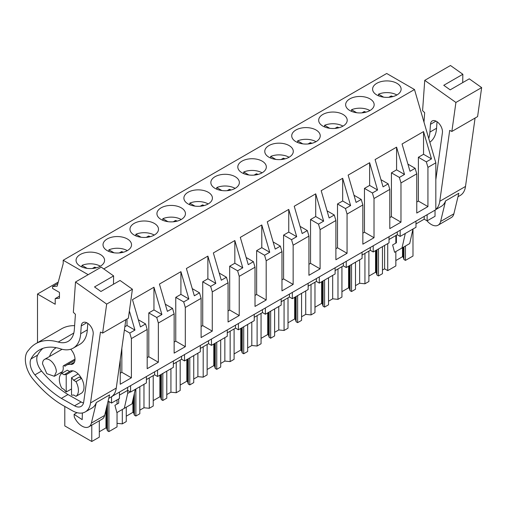 <?xml version="1.0" encoding="UTF-8"?>
<svg xmlns="http://www.w3.org/2000/svg" width="507" height="507" viewBox="0 0 507 507"><rect width="100%" height="100%" fill="white"/><g stroke="black" fill="none" stroke-linecap="round" stroke-linejoin="round"><path stroke-width="0.76" d="M427.128 214.727L427.128 220.856L435.038 216.286L435.038 210.158M112.091 396.335L435.83 209.702L435.83 162.823L414.498 89.536L386.702 73.483L63.198 260.256L63.198 263.627L57.158 286.182L52.563 286.594L52.563 288.432L59.458 292.412L59.458 298.236L55.212 298.617L55.212 304.263L37.505 294.035L37.505 342.688M146.403 376.802L146.403 382.931L130.584 392.057L127.669 390.377L119.443 395.124M119.443 392.367L119.443 398.496L111.534 403.059L111.534 396.734M108.099 401.075L111.534 403.059M427.128 220.856L424.207 219.17L415.987 223.917M415.987 221.16L415.987 227.288L400.169 236.414L397.254 234.735L389.027 239.481M389.027 236.725L389.027 242.853L373.209 251.979L370.294 250.293L362.068 255.046M362.068 252.29L362.068 258.418L346.256 267.544L343.334 265.858L335.108 270.611M335.108 267.854L335.108 273.976L319.296 283.109L316.374 281.423L308.148 286.176M308.148 283.413L308.148 289.541L292.336 298.674L289.421 296.988L281.195 301.741M281.195 298.978L281.195 305.106L265.376 314.239L262.461 312.553L254.235 317.3M254.235 314.543L254.235 320.671L238.417 329.803L235.502 328.118L227.275 332.865M227.275 330.108L227.275 336.236L211.463 345.368L208.542 343.683L200.316 348.429M200.316 345.673L200.316 351.801L184.504 360.933L181.582 359.248L173.356 363.994M173.356 361.238L173.356 367.366L157.544 376.498L154.629 374.812L146.403 379.559M58.261 282.057L37.505 294.035M59.458 296.164L55.212 298.617M57.868 283.527L52.563 286.594M88.174 274.674L63.198 260.256M414.498 89.536L103.777 268.932M396.943 94.961A14.259 8.232 0 0 0 401.119 89.143A14.259 8.232 0 0 0 392.317 81.538A14.259 8.232 0 0 0 376.777 83.319A14.259 8.232 0 0 0 372.601 89.143A14.259 8.232 0 0 0 381.403 96.748A14.259 8.232 0 0 0 396.943 94.961M188.065 192.267A14.259 8.232 0 0 0 183.889 198.091A14.259 8.232 0 0 0 192.692 205.696A14.259 8.232 0 0 0 208.231 203.915A14.259 8.232 0 0 0 212.408 198.091A14.259 8.232 0 0 0 203.605 190.486A14.259 8.232 0 0 0 188.065 192.267M161.106 207.832A14.259 8.232 0 0 0 156.929 213.656A14.259 8.232 0 0 0 165.732 221.261A14.259 8.232 0 0 0 181.272 219.474A14.259 8.232 0 0 0 185.448 213.656A14.259 8.232 0 0 0 176.645 206.051A14.259 8.232 0 0 0 161.106 207.832M322.858 114.449A14.259 8.232 0 0 0 318.681 120.273A14.259 8.232 0 0 0 327.484 127.878A14.259 8.232 0 0 0 343.024 126.091A14.259 8.232 0 0 0 347.2 120.273A14.259 8.232 0 0 0 338.397 112.662A14.259 8.232 0 0 0 322.858 114.449M369.983 110.526A14.259 8.232 0 0 0 374.16 104.708A14.259 8.232 0 0 0 365.357 97.097A14.259 8.232 0 0 0 349.817 98.884A14.259 8.232 0 0 0 345.641 104.708A14.259 8.232 0 0 0 354.444 112.313A14.259 8.232 0 0 0 369.983 110.526M268.944 145.579A14.259 8.232 0 0 0 264.768 151.397A14.259 8.232 0 0 0 273.571 159.002A14.259 8.232 0 0 0 289.11 157.221A14.259 8.232 0 0 0 293.287 151.397A14.259 8.232 0 0 0 284.484 143.792A14.259 8.232 0 0 0 268.944 145.579M295.898 130.014A14.259 8.232 0 0 0 291.721 135.832A14.259 8.232 0 0 0 300.524 143.443A14.259 8.232 0 0 0 316.064 141.656A14.259 8.232 0 0 0 320.24 135.832A14.259 8.232 0 0 0 311.437 128.227A14.259 8.232 0 0 0 295.898 130.014M262.151 172.786A14.259 8.232 0 0 0 266.327 166.961A14.259 8.232 0 0 0 257.524 159.356A14.259 8.232 0 0 0 241.985 161.144A14.259 8.232 0 0 0 237.808 166.961A14.259 8.232 0 0 0 246.611 174.566A14.259 8.232 0 0 0 262.151 172.786M127.358 250.604A14.259 8.232 0 0 0 131.535 244.786A14.259 8.232 0 0 0 122.732 237.181A14.259 8.232 0 0 0 107.192 238.962A14.259 8.232 0 0 0 103.016 244.786A14.259 8.232 0 0 0 111.819 252.391A14.259 8.232 0 0 0 127.358 250.604M154.318 235.039A14.259 8.232 0 0 0 158.495 229.221A14.259 8.232 0 0 0 149.692 221.616A14.259 8.232 0 0 0 134.152 223.397A14.259 8.232 0 0 0 129.976 229.221A14.259 8.232 0 0 0 138.779 236.826A14.259 8.232 0 0 0 154.318 235.039M235.191 188.351A14.259 8.232 0 0 0 239.367 182.526A14.259 8.232 0 0 0 230.565 174.921A14.259 8.232 0 0 0 215.025 176.709A14.259 8.232 0 0 0 210.849 182.526A14.259 8.232 0 0 0 219.651 190.131A14.259 8.232 0 0 0 235.191 188.351M80.233 254.527A14.259 8.232 0 0 0 76.056 260.351A14.259 8.232 0 0 0 84.859 267.956A14.259 8.232 0 0 0 100.399 266.169A14.259 8.232 0 0 0 104.575 260.351A14.259 8.232 0 0 0 95.772 252.746A14.259 8.232 0 0 0 80.233 254.527M435.83 162.823L427.94 167.38L427.94 206.596L416.767 213.048L416.767 173.831L408.87 178.388L400.98 182.945L400.98 222.161L389.807 228.613L389.807 189.396L374.02 198.51L374.02 237.726L362.854 244.178L362.854 204.955L347.061 214.074L347.061 253.291L335.894 259.742L335.894 220.52L320.101 229.639L320.101 268.856L308.934 275.301L308.934 236.085L301.038 240.641L293.147 245.204L293.147 284.421L281.974 290.866L281.974 251.649L266.188 260.769L266.188 299.986L255.015 306.431L255.015 267.214L239.228 276.328L239.228 315.55L228.061 321.996L228.061 282.779L212.268 291.893L212.268 331.115L201.102 337.561L201.102 298.344L185.309 307.457L185.309 346.674L174.142 353.126L174.142 313.909L166.245 318.466L158.355 323.022L158.355 362.239L147.182 368.69L147.182 329.474L131.395 338.587L129.786 333.061L124.399 329.956M147.182 329.474L145.579 323.948L140.42 326.926L132.473 299.637L153.957 287.228L161.904 314.524L156.745 317.502L148.798 312.914L153.957 309.935L153.957 287.228M158.355 323.022L156.745 317.502M174.142 313.909L172.532 308.383L167.373 311.361L159.432 284.072L180.917 271.663L188.864 298.959L183.705 301.938L175.758 297.349L180.917 294.371L180.917 271.663M185.309 307.457L183.705 301.938M201.102 298.344L199.492 292.818L194.333 295.796L186.392 268.507L207.876 256.105L215.817 283.394L210.665 286.373L202.718 281.784L207.876 278.806L207.876 256.105M212.268 291.893L210.665 286.373M228.061 282.779L226.452 277.253L221.293 280.232L213.352 252.942L234.836 240.54L242.777 267.829L237.618 270.808L229.677 266.219L234.836 263.241L234.836 240.54M239.228 276.328L237.618 270.808M255.015 267.214L253.411 261.688L248.253 264.667L240.305 237.377L261.789 224.975L269.737 252.264L264.578 255.243L256.637 250.654L261.789 247.676L261.789 224.975M266.188 260.769L264.578 255.243M281.974 251.649L280.371 246.129L275.212 249.102L267.265 221.812L288.749 209.41L296.696 236.699L291.538 239.678L283.59 235.09L288.749 232.111L288.749 209.41M293.147 245.204L291.538 239.678M308.934 236.085L307.324 230.565L302.166 233.537L294.225 206.248L315.709 193.845L323.656 221.134L318.497 224.113L310.55 219.525L315.709 216.552L315.709 193.845M320.101 229.639L318.497 224.113M335.894 220.52L334.284 215L329.125 217.978L321.185 190.683L342.669 178.28L350.61 205.569L345.451 208.548L337.51 203.966L342.669 200.987L342.669 178.28M347.061 214.074L345.451 208.548M362.854 204.955L361.244 199.435L356.085 202.413L348.144 175.118L369.628 162.715L377.569 190.005L372.411 192.983L364.47 188.401L369.628 185.423L369.628 162.715M374.02 198.51L372.411 192.983M389.807 189.396L388.204 183.87L383.045 186.849L375.098 159.559L396.582 147.15L404.529 174.446L399.37 177.418L391.429 172.836L396.582 169.858L396.582 147.15M400.98 182.945L399.37 177.418M416.767 173.831L415.157 168.305L410.005 171.284L402.057 143.994L423.541 131.586L431.489 158.881L426.33 161.86L418.383 157.271L423.541 154.293L423.541 131.586M427.94 167.38L426.33 161.86M129.374 310.956L134.944 330.089L129.786 333.061M120.229 359.799L120.229 384.255L131.395 377.804L131.395 338.587M112.332 396.474L112.332 396.132M118.689 398.927L118.689 403.128L114.924 405.302L116.876 412.622L124.297 408.338L127.669 393.438L127.669 387.614M130.584 392.057L130.584 385.935M154.629 374.812L154.629 372.056M157.544 376.498L157.544 370.37M181.582 359.248L181.582 356.491M184.504 360.933L184.504 354.805M208.542 343.683L208.542 340.926M211.463 345.368L211.463 339.24M235.502 328.118L235.502 325.361M238.417 329.803L238.417 323.675M262.461 312.553L262.461 309.796M265.376 314.239L265.376 308.11M289.421 296.988L289.421 294.231M292.336 298.674L292.336 292.545M316.374 281.423L316.374 278.666M319.296 283.109L319.296 276.98M343.334 265.858L343.334 263.101M346.256 267.544L346.256 261.416M370.294 250.293L370.294 247.536M373.209 251.979L373.209 245.851M397.254 234.735L397.254 231.972M400.169 236.414L400.169 230.292M424.207 219.17L424.207 216.413M396.398 235.229L396.398 242.796L392.627 244.97L394.579 252.296L402 248.005L405.289 233.461M402 248.005L409.7 243.563L412.983 229.018L412.99 256.041L405.454 260.395L405.454 246.015M117.041 423.326L122.314 423.865L122.314 409.485M135.87 389.008L135.87 416.038L139.824 413.756L139.824 386.727M122.314 423.865L126.268 421.583L126.268 407.203M143.969 384.331L143.969 407.761L139.824 410.157M143.969 407.761L149.273 408.3L149.273 377.899M162.829 373.444L162.829 400.473L166.784 398.191L166.784 371.162M149.273 408.3L153.222 406.018L153.222 375.617M170.929 368.766L170.929 392.196L166.784 394.592M170.929 392.196L176.233 392.735L176.233 362.34M189.789 357.879L189.789 384.908L193.737 382.627L193.737 355.597M176.233 392.735L180.181 390.453L180.181 360.052M197.888 353.202L197.888 376.631L193.737 379.027M197.888 376.631L203.187 377.17L203.187 346.775M216.749 342.314L216.749 369.343L220.697 367.062L220.697 340.032M203.187 377.17L207.141 374.888L207.141 344.494M224.848 337.637L224.848 361.066L220.697 363.462M224.848 361.066L230.146 361.605L230.146 331.21M243.702 326.749L243.702 353.778L247.657 351.497L247.657 324.467M230.146 361.605L234.101 359.324L234.101 328.929M251.802 322.078L251.802 345.501L247.657 347.897M251.802 345.501L257.106 346.04L257.106 315.646M270.662 311.19L270.662 338.213L274.617 335.932L274.617 308.909M257.106 346.04L261.061 343.759L261.061 313.364M278.761 306.513L278.761 329.937L274.617 332.332M278.761 329.937L284.066 330.482L284.066 300.081M297.622 295.625L297.622 322.655L301.576 320.367L301.576 293.344M284.066 330.482L288.014 328.2L288.014 297.799M305.721 290.948L305.721 314.378L301.576 316.767M305.721 314.378L311.019 314.917L311.019 284.516M324.581 280.06L324.581 307.09L328.53 304.808L328.53 277.779M311.019 314.917L314.974 312.635L314.974 282.234M332.681 275.383L332.681 298.813L328.53 301.209M332.681 298.813L337.979 299.352L337.979 268.951M351.535 264.496L351.535 291.525L355.489 289.243L355.489 262.214M337.979 299.352L341.933 297.07L341.933 266.669M359.64 259.818L359.64 283.248L355.489 285.644M359.64 283.248L364.939 283.787L364.939 253.386M378.495 248.931L378.495 275.96L382.449 273.679L382.449 246.649M364.939 283.787L368.893 281.505L368.893 251.104M387.722 243.607L387.722 270.63L384.604 268.83L382.449 270.079M384.604 268.83L384.604 245.401M387.722 270.63L395.847 265.941L395.847 251.561M395.847 243.113L395.847 235.54M99.309 420.785L99.309 437.148L91.773 441.496L64.795 425.924L64.795 406.449M91.773 441.496L91.773 425.139M117.041 412.533L117.041 426.907L108.91 431.603L108.91 401.544M117.041 404.079L117.041 399.884M130.318 391.905L127.669 393.438M124.297 408.338L131.997 403.895L135.28 389.351M145.579 323.948L138.335 319.765M158.355 362.239L148.798 356.725L147.182 357.657M148.798 356.725L148.798 312.914M161.904 314.524L153.957 309.935M172.532 308.383L165.295 304.2M185.309 346.674L175.758 341.16L174.142 342.098M175.758 341.16L175.758 297.349M188.864 298.959L180.917 294.371M199.492 292.818L192.248 288.635M212.268 331.115L202.718 325.595L201.102 326.533M202.718 325.595L202.718 281.784M215.817 283.394L207.876 278.806M226.452 277.253L219.208 273.077M239.228 315.55L229.677 310.031L228.061 310.968M229.677 310.031L229.677 266.219M242.777 267.829L234.836 263.241M253.411 261.688L246.168 257.512M266.188 299.986L256.637 294.472L255.015 295.404M256.637 294.472L256.637 250.654M269.737 252.264L261.789 247.676M280.371 246.129L273.127 241.947M293.147 284.421L283.59 278.907L281.974 279.839M283.59 278.907L283.59 235.09M296.696 236.699L288.749 232.111M307.324 230.565L300.087 226.382M320.101 268.856L310.55 263.342L308.934 264.274M310.55 263.342L310.55 219.525M323.656 221.134L315.709 216.552M334.284 215L327.04 210.817M347.061 253.291L337.51 247.777L335.894 248.709M337.51 247.777L337.51 203.966M350.61 205.569L342.669 200.987M361.244 199.435L354 195.252M374.02 237.726L364.47 232.212L362.854 233.144M364.47 232.212L364.47 188.401M377.569 190.005L369.628 185.423M388.204 183.87L380.96 179.687M400.98 222.161L391.429 216.647L389.807 217.579M391.429 216.647L391.429 172.836M404.529 174.446L396.582 169.858M415.157 168.305L407.92 164.122M427.94 206.596L418.383 201.083L416.767 202.014M418.383 201.083L418.383 157.271M431.489 158.881L423.541 154.293M131.395 377.804L121.845 372.29L120.229 373.222M121.845 372.29L121.845 348.239M124.849 326.742L127.004 325.5L127.004 319.011M134.944 330.089L127.004 325.5M64.091 374.755L61.746 373.406L67.323 370.186L69.662 371.542L64.091 374.755A11.255 6.502 60 0 1 66.214 374.667L66.214 392L71.525 388.939M66.214 392A11.255 6.502 60 0 1 64.091 389.465L61.746 388.108A13.512 7.801 -120 0 1 61.746 373.406M66.214 374.667L72.85 370.839M71.525 377.734L71.525 395.067A11.255 6.502 60 0 0 73.642 394.978L75.987 396.328A13.512 7.801 -120 0 0 75.987 381.625L81.564 378.406L79.219 377.056L73.642 380.269A11.255 6.502 60 0 0 71.525 377.734L78.154 373.906M56.347 371.815L54.325 376.276L46.809 373.665L42.55 363.849A9.753 5.634 60 0 1 44.565 359.381A9.753 5.634 60 0 1 52.088 361.998A9.753 5.634 60 0 1 56.347 371.815M108.91 431.603L107.421 430.741L106.685 428.326L105.963 427.908L99.309 431.749M405.454 260.395L403.965 259.533L403.223 257.119L402.507 256.7L395.847 260.541M378.495 275.96L377.005 275.098L376.27 272.684L375.548 272.265L368.893 276.106M351.535 291.525L350.045 290.663L349.31 288.242L348.588 287.83L341.933 291.671M324.581 307.09L323.092 306.228L322.351 303.807L321.628 303.395L314.974 307.236M297.622 322.655L296.132 321.793L295.391 319.372L294.675 318.96L288.014 322.801M270.662 338.213L269.173 337.358L268.431 334.937L267.715 334.519L261.061 338.365M243.702 353.778L242.213 352.923L241.478 350.502L240.755 350.084L234.101 353.93M216.749 369.343L215.253 368.481L214.518 366.067L213.796 365.648L207.141 369.495M189.789 384.908L188.3 384.046L187.558 381.632L186.836 381.213L180.181 385.06M162.829 400.473L161.34 399.611L160.599 397.196L159.882 396.778L153.222 400.619M135.87 416.038L134.38 415.176L133.645 412.761L132.923 412.343L126.268 416.184M134.38 415.176L134.38 393.337M161.34 399.611L161.34 374.305M188.3 384.046L188.3 358.741M215.253 368.481L215.253 343.176M242.213 352.923L242.213 327.611M269.173 337.358L269.173 312.046M296.132 321.793L296.132 296.481M323.092 306.228L323.092 280.916M350.045 290.663L350.045 265.357M377.005 275.098L377.005 249.793M403.965 259.533L403.965 246.877M107.421 430.741L107.421 403.895M73.642 380.269L75.987 381.625M81.564 378.406A13.512 7.801 60 0 1 81.564 393.115L75.987 396.328M106.685 428.326L106.685 406.963M105.963 427.908L105.963 409.954M403.223 257.119L403.223 247.302M402.507 256.7L402.507 247.72M376.27 272.684L376.27 250.217M375.548 272.265L375.548 250.635M349.31 288.242L349.31 265.782M348.588 287.83L348.588 266.2M322.351 303.807L322.351 281.347M321.628 303.395L321.628 281.759M295.391 319.372L295.391 296.912M294.675 318.96L294.675 297.324M268.431 334.937L268.431 312.477M267.715 334.519L267.715 312.889M241.478 350.502L241.478 328.035M240.755 350.084L240.755 328.454M214.518 366.067L214.518 343.6M213.796 365.648L213.796 344.019M187.558 381.632L187.558 359.165M186.836 381.213L186.836 359.583M160.599 397.196L160.599 374.73M159.882 396.778L159.882 375.148M133.645 412.761L133.645 396.607M132.923 412.343L132.923 399.795M475.078 118.049L465.508 186.443A26.269 15.166 60 0 1 460.274 195.417L457.992 196.735M455.913 102.458L424.739 80.359L450.476 65.504L462.853 74.276L443.752 85.303L450.172 89.859L469.273 78.826L481.65 87.603L455.913 102.458L451.864 131.452L449.69 130.4L439.772 201.304A26.269 15.166 60 0 1 435.83 209.359M453.879 213.808L440.615 221.464L445.564 200.918L458.829 193.256L453.879 213.808A13.512 7.801 60 0 1 451.357 217.535L438.092 225.19A13.512 7.801 60 0 1 426.932 220.735M445.564 200.918A26.269 15.166 60 0 1 441.166 206.444L435.83 209.524M481.65 87.603L477.6 116.591L451.864 131.452M462.853 74.276L462.701 82.622M424.739 80.359L422.584 110.691L424.663 112.662L423.991 122.136M428.713 138.373A36.517 21.085 60 0 0 429.93 132.08L430.487 124.304A8.486 4.899 60 0 1 432.224 120.951A8.486 4.899 60 0 1 438.98 123.455A8.486 4.899 60 0 1 442.446 132.295A8.486 4.899 60 0 1 442.402 132.752L435.83 179.719M440.615 221.464A13.512 7.801 60 0 1 438.092 225.19M429.93 132.08L436.565 128.252A36.517 21.085 60 0 1 429.828 142.207M436.565 128.252L437.028 121.724M125.837 319.683L116.268 388.077A26.269 15.166 60 0 1 111.033 397.044L108.752 398.363M106.673 304.092L75.505 281.993L101.242 267.132L113.619 275.909L94.511 286.937L100.931 291.487L120.039 280.46L132.409 289.231L106.673 304.092L102.623 333.08L100.449 332.034L90.531 402.932A26.269 15.166 60 0 1 85.296 411.906A26.269 15.166 60 0 1 72.374 410.727L63.527 405.733A86.304 49.832 60 0 1 32.841 378.932A20.261 11.699 60 0 1 27.879 370.687A22.112 12.764 60 0 1 28.5 350.312A67.545 38.995 60 0 1 35.794 343.676A67.545 38.995 60 0 1 58.223 342.054L73.807 333.055M104.645 415.436L91.374 423.098L96.324 402.545L109.588 394.89L104.645 415.436A13.512 7.801 60 0 1 102.116 419.162L88.852 426.824A13.512 7.801 60 0 1 74.282 416.963L74.085 414.352L82.197 419.625L82.362 412.971M96.324 402.545A26.269 15.166 60 0 1 91.932 408.078L85.296 411.906M132.409 289.231L128.36 318.225L102.623 333.08M35.794 343.676L61.537 328.815A67.545 38.995 60 0 1 74.618 325.659M113.619 275.909L113.467 284.25M75.505 281.993L73.344 312.325L75.423 314.289L74.345 329.474A30.021 17.333 60 0 1 68.192 341.331A30.021 17.333 60 0 1 58.223 342.054M73.211 348.138A36.517 21.085 60 0 0 80.695 333.714L81.247 325.931A8.486 4.899 60 0 1 82.983 322.579A8.486 4.899 60 0 1 89.739 325.088A8.486 4.899 60 0 1 93.212 333.929A8.486 4.899 60 0 1 93.161 334.379L83.725 401.867A13.302 7.681 60 0 1 81.069 406.411A13.302 7.681 60 0 1 74.529 405.815L61.347 398.375A86.304 49.832 60 0 1 34.92 374.876A12.795 7.39 60 0 1 30.997 358.943A60.289 34.806 60 0 1 39.426 349.957A60.289 34.806 60 0 1 60.466 348.822A36.517 21.085 60 0 0 73.211 348.138L79.846 344.31A36.517 21.085 60 0 0 87.324 329.886L87.793 323.358M91.374 423.098A13.512 7.801 60 0 1 88.852 426.824M83.503 402.964A13.302 7.681 60 0 1 81.164 401.981L67.982 394.547A86.304 49.832 60 0 1 41.555 371.042A12.795 7.39 60 0 1 37.626 355.115A60.289 34.806 60 0 1 42.924 348.36M61.347 398.375L67.982 394.547M77.013 412.66L74.085 414.352M69.554 371.473L69.871 371.289A11.255 6.502 60 0 1 75.505 371.846A11.255 6.502 60 0 1 81.437 378.336M59.642 373.209A10.134 5.85 60 0 0 61.151 372.753A10.134 5.85 60 0 0 63.204 367.157A1.876 1.084 60 0 1 63.514 365.718A1.876 1.084 60 0 1 65.016 366.282A18.246 10.533 60 0 1 66.385 365.211A18.246 10.533 60 0 1 70.581 364.4L74.472 362.156M49.559 356.503A38.507 22.232 60 0 1 56.176 347.707M70.701 349.234A10.134 5.85 60 0 1 72.913 363.95A10.134 5.85 60 0 1 70.581 364.4M396.886 94.993A14.259 8.232 0 0 0 378.495 94.175L383.666 97.167M378.495 95.81L378.495 94.175M388.888 97.287L391.195 95.962A9.506 5.488 0 0 1 392.887 96.603M391.195 96.983L391.195 95.962M369.933 110.558A14.259 8.232 0 0 0 351.535 109.74L356.713 112.731M351.535 111.375L351.535 109.74M361.935 112.852L364.235 111.527A9.506 5.488 0 0 1 365.927 112.167M364.235 112.548L364.235 111.527M342.973 126.123A14.259 8.232 0 0 0 324.575 125.305L329.753 128.296M324.575 126.94L324.575 125.305M334.975 128.417L337.275 127.086A9.506 5.488 0 0 1 338.974 127.732M337.275 128.113L337.275 127.086M316.013 141.687A14.259 8.232 0 0 0 297.622 140.87L302.793 143.861M297.622 142.499L297.622 140.87M308.015 143.982L310.322 142.651A9.506 5.488 0 0 1 312.014 143.297M310.322 143.677L310.322 142.651M289.053 157.252A14.259 8.232 0 0 0 270.662 156.435L275.833 159.42M270.662 158.064L270.662 156.435M281.055 159.547L283.362 158.216A9.506 5.488 0 0 1 285.054 158.856M283.362 159.242L283.362 158.216M262.094 172.817A14.259 8.232 0 0 0 243.702 172L248.874 174.985M243.702 173.628L243.702 172M254.102 175.111L256.403 173.781A9.506 5.488 0 0 1 258.095 174.421M256.403 174.807L256.403 173.781M235.14 188.382A14.259 8.232 0 0 0 216.743 187.565L221.92 190.55M216.743 189.193L216.743 187.565M227.142 190.676L229.443 189.345A9.506 5.488 0 0 1 231.141 189.986M229.443 190.372L229.443 189.345M208.181 203.941A14.259 8.232 0 0 0 189.783 203.13L194.961 206.115M189.783 204.758L189.783 203.13M200.183 206.241L202.483 204.91A9.506 5.488 0 0 1 204.182 205.55M202.483 205.937L202.483 204.91M181.221 219.506A14.259 8.232 0 0 0 162.829 218.694L168.001 221.679M162.829 220.323L162.829 218.694M173.223 221.806L175.53 220.475A9.506 5.488 0 0 1 177.222 221.115M175.53 221.496L175.53 220.475M154.261 235.071A14.259 8.232 0 0 0 135.87 234.259L141.041 237.244M135.87 235.888L135.87 234.259M146.263 237.371L148.57 236.04A9.506 5.488 0 0 1 150.262 236.68M148.57 237.061L148.57 236.04M127.301 250.635A14.259 8.232 0 0 0 108.91 249.818L114.081 252.809M108.91 251.453L108.91 249.818M119.31 252.936L121.61 251.605A9.506 5.488 0 0 1 123.302 252.245M121.61 252.625L121.61 251.605M100.348 266.2A14.259 8.232 0 0 0 81.95 265.383L87.128 268.374M81.95 267.018L81.95 265.383M92.35 268.495L94.651 267.17A9.506 5.488 0 0 1 96.349 267.81M94.651 268.19L94.651 267.17M439.772 201.304L465.508 186.443M430.487 124.304L435.995 121.122M90.531 402.932L116.268 388.077M81.247 325.931L86.76 322.75M74.529 405.815L81.164 401.981M34.92 374.876L41.555 371.042M30.997 358.943L37.626 355.115M80.695 333.714L87.324 329.886M54.325 376.283L62.31 371.675M44.565 359.381L62.063 349.285M63.514 365.718L75.011 359.083M66.385 365.211L74.96 360.262"/></g></svg>

